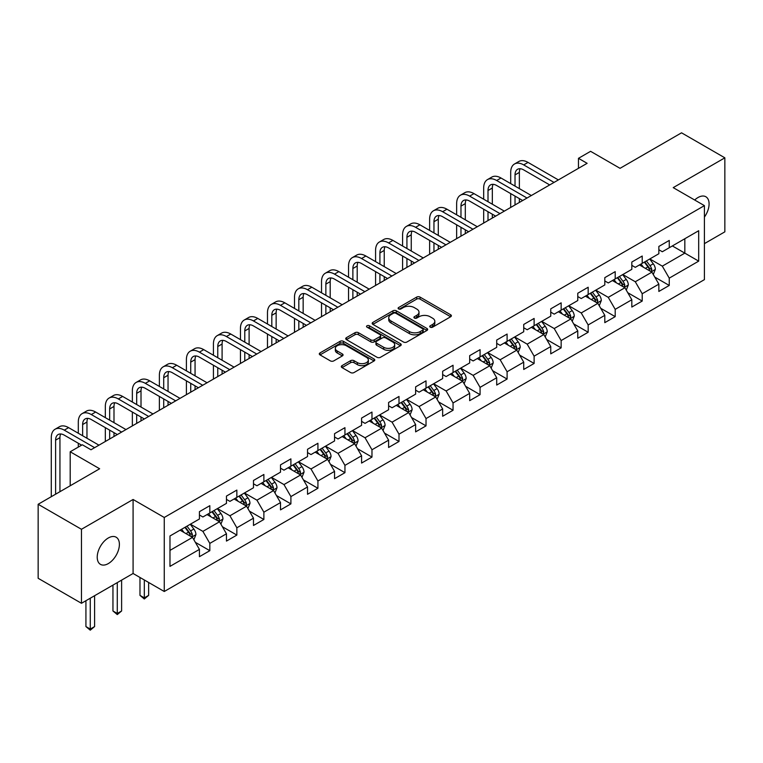 <?xml version="1.0" encoding="UTF-8"?>
<svg xmlns="http://www.w3.org/2000/svg" width="763" height="763" viewBox="0 0 763 763"><rect width="100%" height="100%" fill="white"/><g stroke="black" fill="none" stroke-linecap="round" stroke-linejoin="round"><path stroke-width="1.14" d="M430.227 327.174A1.679 0.973 0 0 0 432.611 327.174L450.675 316.75A2.403 1.392 0 0 0 451.381 315.768A2.403 1.392 0 0 0 450.675 314.785L420.07 297.112A2.403 1.392 0 0 0 416.665 297.112L398.601 307.546A1.679 0.973 0 0 0 398.105 308.233A1.679 0.973 0 0 0 398.601 308.92A1.679 0.973 0 0 0 400.985 308.92L403.322 307.565A7.697 4.444 0 0 1 414.204 307.565L416.751 309.044A7.697 4.444 0 0 1 419.001 312.181A7.697 4.444 0 0 1 416.751 315.329L414.414 316.674A1.679 0.973 0 0 0 413.918 317.36A1.679 0.973 0 0 0 414.414 318.047A1.679 0.973 0 0 0 416.798 318.047L419.135 316.702A7.697 4.444 0 0 1 430.017 316.702L432.564 318.171A7.697 4.444 0 0 1 434.824 321.309A7.697 4.444 0 0 1 432.564 324.456L430.227 325.801A1.679 0.973 0 0 0 429.731 326.488A1.679 0.973 0 0 0 430.227 327.174L430.227 325.801M108.308 563.59A15.68 9.051 120 0 0 118.551 549.77A15.68 9.051 120 0 0 116.148 537.209A15.68 9.051 120 0 0 108.308 537.982A15.68 9.051 120 0 0 98.065 551.802A15.68 9.051 120 0 0 100.468 564.362A15.68 9.051 120 0 0 108.308 563.59M704.411 217.073A15.68 9.051 120 0 0 705.842 196.749A15.68 9.051 120 0 0 698.002 197.531A15.68 9.051 120 0 0 694.692 200.02M342.015 365.639A2.403 1.392 0 0 0 341.319 366.621A2.403 1.392 0 0 0 342.015 367.604L350.608 372.563A2.403 1.392 0 0 0 354.003 372.563L374.07 360.975A2.403 1.392 0 0 0 374.776 359.993A2.403 1.392 0 0 0 374.07 359.011L343.464 341.338A2.403 1.392 0 0 0 340.06 341.338L320.002 352.926A2.403 1.392 0 0 0 319.296 353.908A2.403 1.392 0 0 0 320.002 354.89L330.369 360.88A2.403 1.392 0 0 0 333.774 360.88L342.358 355.92A2.403 1.392 0 0 0 343.064 354.938A2.403 1.392 0 0 0 342.358 353.956L337.217 350.99A6.428 3.71 0 0 1 335.329 348.357A6.428 3.71 0 0 1 339.306 344.933A6.428 3.71 0 0 1 346.316 345.734L366.459 357.37A6.428 3.71 0 0 1 368.348 359.993A6.428 3.71 0 0 1 364.371 363.426A6.428 3.71 0 0 1 357.361 362.616L354.003 360.68A2.403 1.392 0 0 0 350.608 360.68L342.015 365.639L342.015 367.604M704.411 243.635L724.85 231.838L724.85 157.827L681.54 132.819L620.042 168.327L590.591 151.322L578.468 158.322L587.129 163.32L90.988 449.769L82.328 444.772L70.196 451.772L70.196 485.773M81.46 529.284L81.46 603.295L133.086 573.49L133.086 499.479L81.46 529.284L38.15 504.276L99.648 468.768L70.196 451.772M133.086 499.479L164.264 517.476L704.411 205.629L704.411 279.639L164.264 591.497L164.264 517.476M724.85 157.827L673.224 187.631L704.411 205.629M403.484 342.024A2.403 1.392 0 0 0 406.889 342.024L426.956 330.446A2.403 1.392 0 0 0 427.661 329.463A2.403 1.392 0 0 0 426.956 328.481L396.35 310.808A2.403 1.392 0 0 0 392.945 310.808L372.878 322.396A2.403 1.392 0 0 0 372.172 323.378A2.403 1.392 0 0 0 372.878 324.361L403.484 342.024M367.69 327.546A1.679 0.973 0 0 1 369.397 327.785L369.397 325.782L400.508 343.741A2.403 1.392 0 0 1 401.214 344.723A2.403 1.392 0 0 1 400.508 345.706L380.451 357.294A2.403 1.392 0 0 1 377.046 357.294L346.44 339.621L355.024 334.699L355.024 332.697L346.44 337.656A2.403 1.392 0 0 0 345.734 338.638A2.403 1.392 0 0 0 346.44 339.621L346.44 337.656M355.024 334.699A2.403 1.392 0 0 1 358.429 334.699L358.429 332.697A2.403 1.392 0 0 0 355.024 332.697M358.429 332.697L370.837 339.869A2.403 1.392 0 0 0 374.242 339.869L379.936 336.578A2.403 1.392 0 0 0 380.642 335.596A2.403 1.392 0 0 0 379.936 334.614L367.013 327.155A1.679 0.973 0 0 1 366.526 326.469A1.679 0.973 0 0 1 367.556 325.572A1.679 0.973 0 0 1 369.397 325.782M81.46 603.295L38.15 578.287L38.15 504.276M195.357 542.331L209.825 550.686L209.825 543.39L226.458 533.785L226.458 541.081L236.854 535.082L236.854 527.786L253.478 518.182L253.478 525.478L263.874 519.479L263.874 512.183L280.507 502.579L280.507 509.884L290.903 503.876L290.903 496.579L307.527 486.975L307.527 494.281L317.923 488.272L317.923 480.976L334.556 471.372L334.556 478.678L344.952 472.679L344.952 465.373L361.576 455.769L361.576 463.074L371.972 457.075L371.972 449.769L388.605 440.165L388.605 447.471L399.001 441.472L399.001 434.166L415.625 424.562L415.625 431.868L426.021 425.868L426.021 418.563L442.654 408.968L442.654 416.264L453.05 410.265L453.05 402.959L469.674 393.365L469.674 400.661L480.07 394.662L480.07 387.356L496.703 377.761L496.703 385.057L507.099 379.058L507.099 371.762L523.723 362.158L523.723 369.454L534.119 363.455L534.119 356.159L550.752 346.555L550.752 353.851L561.148 347.852L561.148 340.556L577.772 330.951L577.772 338.257L588.168 332.248L588.168 324.952L604.801 315.348L604.801 322.654L615.197 316.645L615.197 309.349L631.821 299.745L631.821 307.05L642.217 301.051L642.217 293.745L658.85 284.141L658.85 291.447L669.246 285.448L669.246 278.142L698.689 261.137L698.689 230.731L684.831 238.733L684.831 253.135L698.689 261.137M209.825 550.686L199.429 556.685L199.429 549.389L169.977 566.384L169.977 535.979L199.429 518.983L199.429 511.677L209.825 505.678L209.825 512.984L226.458 503.38L226.458 496.074L236.854 490.075L236.854 497.381L253.478 487.776L253.478 480.471L263.874 474.472L263.874 481.777L280.507 472.173L280.507 464.867L290.903 458.868L290.903 466.174L307.527 456.57L307.527 449.273L317.923 443.265L317.923 450.571L334.556 440.966L334.556 433.67L344.952 427.661L344.952 434.967L361.576 425.363L361.576 418.067L371.972 412.068L371.972 419.364L388.605 409.76L388.605 402.463L399.001 396.464L399.001 403.761L415.625 394.156L415.625 386.86L426.021 380.861L426.021 388.157L442.654 378.562L442.654 371.257L453.05 365.258L453.05 372.554L469.674 362.959L469.674 355.653L480.07 349.654L480.07 356.95L496.703 347.356L496.703 340.05L507.099 334.051L507.099 341.357L523.723 331.752L523.723 324.447L534.119 318.448L534.119 325.753L550.752 316.149L550.752 308.843L561.148 302.844L561.148 310.15L577.772 300.546L577.772 293.25L588.168 287.241L588.168 294.547L604.801 284.942L604.801 277.646L615.197 271.638L615.197 278.943L631.821 269.339L631.821 262.043L642.217 256.034L642.217 263.34L658.85 253.736L658.85 246.439L669.246 240.44L669.246 247.737L698.689 230.731M207.05 514.577L219.525 521.778L202.891 531.382L190.426 524.181M199.429 514.977L202.891 516.98L209.825 512.984M202.891 531.382L209.825 543.39M219.525 521.778L226.458 533.785M234.079 498.973L246.554 506.174L229.921 515.778L217.445 508.578M226.458 499.374L229.921 501.377L236.854 497.381M229.921 515.778L236.854 527.786M246.554 506.174L253.478 518.182M261.099 483.38L273.574 490.58L256.94 500.175L244.475 492.974M253.478 483.771L256.94 485.773L263.874 481.777M256.94 500.175L263.874 512.183M273.574 490.58L280.507 502.579M288.128 467.776L300.603 474.977L283.97 484.572L271.494 477.371M280.507 468.177L283.97 470.17L290.903 466.174M283.97 484.572L290.903 496.579M300.603 474.977L307.527 486.975M315.148 452.173L327.623 459.374L310.989 468.968L298.524 461.768M307.527 452.573L310.989 454.567L317.923 450.571M310.989 468.968L317.923 480.976M327.623 459.374L334.556 471.372M342.177 436.57L354.652 443.77L338.019 453.375L325.543 446.174M334.556 436.97L338.019 438.963L344.952 434.967M338.019 453.375L344.952 465.373M354.652 443.77L361.576 455.769M369.197 420.966L381.672 428.167L365.038 437.771L352.573 430.57M361.576 421.367L365.038 423.37L371.972 419.364M365.038 437.771L371.972 449.769M381.672 428.167L388.605 440.165M396.226 405.363L408.701 412.564L392.068 422.168L379.592 414.967M388.605 405.763L392.068 407.766L399.001 403.761M392.068 422.168L399.001 434.166M408.701 412.564L415.625 424.562M423.246 389.759L435.721 396.96L419.087 406.565L406.622 399.364M415.625 390.16L419.087 392.163L426.021 388.157M419.087 406.565L426.021 418.563M435.721 396.96L442.654 408.968M450.275 374.156L462.75 381.357L446.117 390.961L433.642 383.76M442.654 374.557L446.117 376.56L453.05 372.554M446.117 390.961L453.05 402.959M462.75 381.357L469.674 393.365M477.295 358.553L489.77 365.754L473.136 375.358L460.671 368.157M469.674 358.953L473.136 360.956L480.07 356.95M473.136 375.358L480.07 387.356M489.77 365.754L496.703 377.761M504.324 342.949L516.799 350.15L500.166 359.755L487.691 352.554M496.703 343.35L500.166 345.353L507.099 341.357M500.166 359.755L507.099 371.762M516.799 350.15L523.723 362.158M531.344 327.346L543.819 334.556L527.185 344.151L514.72 336.95M523.723 327.747L527.185 329.75L534.119 325.753M527.185 344.151L534.119 356.159M543.819 334.556L550.752 346.555M558.373 311.752L570.848 318.953L554.215 328.548L541.74 321.347M550.752 312.143L554.215 314.146L561.148 310.15M554.215 328.548L561.148 340.556M570.848 318.953L577.772 330.951M585.393 296.149L597.868 303.35L581.234 312.944L568.769 305.744M577.772 296.549L581.234 298.543L588.168 294.547M581.234 312.944L588.168 324.952M597.868 303.35L604.801 315.348M612.422 280.546L624.897 287.746L608.264 297.351L595.789 290.14M604.801 280.946L608.264 282.939L615.197 278.943M608.264 297.351L615.197 309.349M624.897 287.746L631.821 299.745M639.442 264.942L651.917 272.143L635.283 281.747L622.818 274.546M631.821 265.343L635.283 267.346L642.217 263.34M635.283 281.747L642.217 293.745M651.917 272.143L658.85 284.141M672.356 245.934L684.831 253.135L662.313 266.144L649.838 258.943M658.85 249.739L662.313 251.742L669.246 247.737M662.313 266.144L669.246 278.142M133.086 573.49L164.264 591.497M578.468 158.322L578.468 168.327M169.977 550.39L192.505 537.381L180.03 530.18M192.505 537.381L199.429 549.389M654.778 277.093L669.246 285.448M627.749 292.696L642.217 301.051M600.729 308.3L615.197 316.645M573.7 323.903L588.168 332.248M546.68 339.506L561.148 347.852M519.651 355.11L534.119 363.455M492.631 370.704L507.099 379.058M465.602 386.307L480.07 394.662M438.582 401.91L453.05 410.265M411.553 417.514L426.021 425.868M384.533 433.117L399.001 441.472M357.504 448.72L371.972 457.075M330.484 464.324L344.952 472.679M303.455 479.927L317.923 488.272M276.435 495.53L290.903 503.876M249.406 511.134L263.874 519.479M222.386 526.737L236.854 535.082M430.904 327.413L432.564 326.459A7.697 4.444 0 0 0 434.824 323.312L434.824 321.309M419.001 312.181L419.001 314.184A7.697 4.444 0 0 1 416.751 317.322L415.091 318.285M450.647 316.769L420.07 299.115A2.403 1.392 0 0 0 416.665 299.115L399.268 309.158M426.918 330.465L396.35 312.811A2.403 1.392 0 0 0 392.945 312.811L372.916 324.37M422.702 330.15A1.679 0.973 0 0 0 423.198 329.463A1.679 0.973 0 0 0 422.702 328.777L395.835 313.259A1.679 0.973 0 0 0 393.46 313.259L390.99 314.69A7.697 4.444 0 0 0 388.739 317.828A7.697 4.444 0 0 0 390.99 320.965L409.359 331.571A7.697 4.444 0 0 0 420.241 331.571L422.702 330.15L422.702 332.153A1.679 0.973 0 0 0 423.198 331.466L423.198 329.463M388.739 317.828L388.739 319.831A7.697 4.444 0 0 0 390.99 322.968L390.99 320.965M422.702 332.153L420.241 333.574A7.697 4.444 0 0 1 409.359 333.574L390.99 322.968M358.429 334.699L370.837 341.872A2.403 1.392 0 0 0 374.242 341.872L379.936 338.581A2.403 1.392 0 0 0 380.642 337.599L380.642 335.596M369.397 327.785L400.48 345.725M383.722 347.308A6.428 3.71 0 0 0 390.732 348.109A6.428 3.71 0 0 0 394.7 344.676A6.428 3.71 0 0 0 392.821 342.053L385.716 337.952A2.403 1.392 0 0 0 382.32 337.952L376.626 341.242A2.403 1.392 0 0 0 375.921 342.225A2.403 1.392 0 0 0 376.626 343.207L383.722 347.308L383.722 349.301A6.428 3.71 0 0 0 390.732 350.112A6.428 3.71 0 0 0 394.7 346.679L394.7 344.676M375.921 342.225L375.921 344.227A2.403 1.392 0 0 0 376.626 345.21L376.626 343.207M383.722 349.301L376.626 345.21M368.348 359.993L368.348 361.996A6.428 3.71 0 0 1 364.371 365.429A6.428 3.71 0 0 1 357.361 364.619L354.003 362.683A2.403 1.392 0 0 0 350.608 362.683L342.053 367.623M335.329 348.357L335.329 350.36A6.428 3.71 0 0 0 337.217 352.983L337.217 350.99M342.358 353.956L342.358 355.92L337.217 352.983M374.07 359.011L374.07 360.975L343.464 343.34A2.403 1.392 0 0 0 340.06 343.34L320.031 354.909M653.29 274.508L655.35 269.32A6.495 3.748 -120 0 0 653.281 263.788L649.704 259.019M643.467 267.26L641.034 264.017M650.915 271.561L651.84 269.597A6.495 3.748 -120 0 0 649.981 265.696L646.414 260.917M644.783 261.862L648.75 267.155A3.31 1.907 60 0 1 649.351 268.156L651.84 269.597M644.334 262.119L647.901 266.897A6.495 3.748 60 0 1 649.761 270.798M510.695 183.606L510.695 172.409A18.379 10.606 60 0 1 514.5 163.997L518.83 161.498A18.379 10.606 60 0 1 528.025 162.405L558.373 179.925M514.5 163.997A18.379 10.606 60 0 1 523.695 164.903L554.043 182.424M549.713 184.932L523.695 169.901A12.246 7.077 -120 0 0 517.562 169.3A12.246 7.077 -120 0 0 515.025 174.908L515.025 186.105M520.128 168.737A12.246 7.077 -120 0 0 519.355 172.409L519.355 188.604M515.025 196.11L515.025 204.951M519.355 198.609L519.355 202.453M510.695 207.45L510.695 193.611M626.261 290.112L628.321 284.923A6.495 3.748 -120 0 0 626.251 279.392L622.675 274.623M616.447 282.863L614.015 279.62M623.886 287.165L624.821 285.2A6.495 3.748 -120 0 0 622.961 281.299L619.384 276.521M617.753 277.465L621.721 282.758A3.31 1.907 60 0 1 622.322 283.76L624.821 285.2M617.305 277.722L620.882 282.491A6.495 3.748 60 0 1 622.742 286.402M599.241 305.715L601.301 300.527A6.495 3.748 -120 0 0 599.232 294.995L595.655 290.226M589.418 298.467L586.985 295.224M596.866 302.768L597.791 300.803A6.495 3.748 -120 0 0 595.932 296.902L592.365 292.124M590.734 293.068L594.701 298.362A3.31 1.907 60 0 1 595.302 299.363L597.791 300.803M590.285 293.326L593.852 298.095A6.495 3.748 60 0 1 595.712 302.005M483.675 199.21L483.675 188.013A18.379 10.606 60 0 1 487.481 179.601L491.811 177.092A18.379 10.606 60 0 1 500.995 178.008L531.344 195.528M487.481 179.601A18.379 10.606 60 0 1 496.665 180.507L527.014 198.027M522.684 200.526L496.665 185.504A12.246 7.077 -120 0 0 490.542 184.904A12.246 7.077 -120 0 0 488.005 190.512L488.005 201.709M493.098 184.341A12.246 7.077 -120 0 0 492.335 188.013L492.335 204.207M488.005 211.713L488.005 220.555M492.335 214.212L492.335 218.056M483.675 223.054L483.675 209.215M456.646 214.813L456.646 203.607A18.379 10.606 60 0 1 460.451 195.204L464.781 192.696A18.379 10.606 60 0 1 473.976 193.611L504.324 211.132M460.451 195.204A18.379 10.606 60 0 1 469.646 196.11L499.994 213.63M495.664 216.129L469.646 201.108A12.246 7.077 -120 0 0 463.513 200.507A12.246 7.077 -120 0 0 460.976 206.115L460.976 217.312M466.079 199.935A12.246 7.077 -120 0 0 465.306 203.607L465.306 219.811M460.976 227.317L460.976 236.158M465.306 229.816L465.306 233.659M456.646 238.657L456.646 224.818M572.212 321.318L574.272 316.13A6.495 3.748 -120 0 0 572.202 310.598L568.626 305.829M562.398 314.07L559.966 310.827M569.837 318.371L570.772 316.407A6.495 3.748 -120 0 0 568.912 312.496L565.335 307.727M563.704 308.662L567.672 313.965A3.31 1.907 60 0 1 568.273 314.966L570.772 316.407M563.256 308.929L566.833 313.698A6.495 3.748 60 0 1 568.693 317.608M545.192 336.922L547.252 331.733A6.495 3.748 -120 0 0 545.183 326.202L541.606 321.433M535.368 329.673L532.936 326.43M542.817 333.975L543.742 332.01A6.495 3.748 -120 0 0 541.883 328.1L538.316 323.331M536.685 324.265L540.652 329.568A3.31 1.907 60 0 1 541.253 330.57L543.742 332.01M536.236 324.533L539.803 329.301A6.495 3.748 60 0 1 541.663 333.212M518.163 352.525L520.223 347.337A6.495 3.748 -120 0 0 518.153 341.805L514.577 337.036M508.349 345.277L505.917 342.034M515.788 349.578L516.723 347.613A6.495 3.748 -120 0 0 514.863 343.703L511.286 338.934M509.655 339.869L513.623 345.162A3.31 1.907 60 0 1 514.224 346.173L516.723 347.613M509.207 340.136L512.784 344.905A6.495 3.748 60 0 1 514.644 348.815M429.626 230.416L429.626 219.21A18.379 10.606 60 0 1 433.432 210.798L437.762 208.299A18.379 10.606 60 0 1 446.946 209.215L477.295 226.735M433.432 210.798A18.379 10.606 60 0 1 442.616 211.713L472.965 229.234M468.635 231.733L442.616 216.711A12.246 7.077 -120 0 0 436.493 216.11A12.246 7.077 -120 0 0 433.956 221.718L433.956 232.915M439.049 215.538A12.246 7.077 -120 0 0 438.286 219.21L438.286 235.414M433.956 242.92L433.956 251.761M438.286 245.419L438.286 249.253M429.626 254.26L429.626 240.421M402.597 246.02L402.597 234.813A18.379 10.606 60 0 1 406.402 226.401L410.732 223.902A18.379 10.606 60 0 1 419.927 224.818L450.275 242.338M406.402 226.401A18.379 10.606 60 0 1 415.597 227.317L445.945 244.837M441.615 247.336L415.597 232.314A12.246 7.077 -120 0 0 409.464 231.704A12.246 7.077 -120 0 0 406.927 237.312L406.927 248.519M412.03 231.141A12.246 7.077 -120 0 0 411.257 234.813L411.257 251.017M406.927 258.523L406.927 267.365M411.257 261.022L411.257 264.856M402.597 269.864L402.597 256.015M375.577 261.623L375.577 250.417A18.379 10.606 60 0 1 379.383 242.005L383.713 239.506A18.379 10.606 60 0 1 392.897 240.412L423.246 257.942M379.383 242.005A18.379 10.606 60 0 1 388.567 242.92L418.916 260.441M414.586 262.939L388.567 247.918A12.246 7.077 -120 0 0 382.444 247.307A12.246 7.077 -120 0 0 379.907 252.915L379.907 264.122M385 246.745A12.246 7.077 -120 0 0 384.237 250.417L384.237 266.621M379.907 274.117L379.907 282.959M384.237 276.626L384.237 280.46M375.577 285.467L375.577 271.618M348.548 277.227L348.548 266.02A18.379 10.606 60 0 1 352.353 257.608L356.683 255.109A18.379 10.606 60 0 1 365.878 256.015L396.226 273.545M352.353 257.608A18.379 10.606 60 0 1 361.548 258.523L391.896 276.044M387.566 278.543L361.548 263.521A12.246 7.077 -120 0 0 355.415 262.911A12.246 7.077 -120 0 0 352.878 268.519L352.878 279.725M357.981 262.348A12.246 7.077 -120 0 0 357.208 266.02L357.208 282.224M352.878 289.721L352.878 298.562M357.208 292.229L357.208 296.063M348.548 301.07L348.548 287.222M321.528 292.82L321.528 281.623A18.379 10.606 60 0 1 325.334 273.211L329.664 270.712A18.379 10.606 60 0 1 338.848 271.618L369.197 289.148M325.334 273.211A18.379 10.606 60 0 1 334.518 274.117L364.867 291.647M360.537 294.146L334.518 279.124A12.246 7.077 -120 0 0 328.395 278.514A12.246 7.077 -120 0 0 325.858 284.122L325.858 295.329M330.951 277.951A12.246 7.077 -120 0 0 330.188 281.623L330.188 297.828M325.858 305.324L325.858 314.165M330.188 307.823L330.188 311.666M321.528 316.664L321.528 302.825M294.499 308.424L294.499 297.227A18.379 10.606 60 0 1 298.304 288.815L302.634 286.316A18.379 10.606 60 0 1 311.829 287.222L342.177 304.742M298.304 288.815A18.379 10.606 60 0 1 307.499 289.721L337.847 307.251M333.517 309.749L307.499 294.728A12.246 7.077 -120 0 0 301.366 294.117A12.246 7.077 -120 0 0 298.829 299.725L298.829 310.932M303.932 293.555A12.246 7.077 -120 0 0 303.159 297.227L303.159 313.431M298.829 320.927L298.829 329.769M303.159 323.426L303.159 327.27M294.499 332.267L294.499 318.429M267.479 324.027L267.479 312.83A18.379 10.606 60 0 1 271.285 304.418L275.615 301.919A18.379 10.606 60 0 1 284.799 302.825L315.148 320.346M271.285 304.418A18.379 10.606 60 0 1 280.469 305.324L310.818 322.854M306.488 325.353L280.469 310.331A12.246 7.077 -120 0 0 274.346 309.721A12.246 7.077 -120 0 0 271.809 315.329L271.809 326.526M276.902 309.158A12.246 7.077 -120 0 0 276.139 312.83L276.139 329.034M271.809 336.531L271.809 345.372M276.139 339.03L276.139 342.873M267.479 347.871L267.479 334.032M240.45 339.63L240.45 328.433A18.379 10.606 60 0 1 244.255 320.021L248.585 317.522A18.379 10.606 60 0 1 257.78 318.429L288.128 335.949M244.255 320.021A18.379 10.606 60 0 1 253.45 320.927L283.798 338.448M279.468 340.956L253.45 325.935A12.246 7.077 -120 0 0 247.317 325.324A12.246 7.077 -120 0 0 244.78 330.932L244.78 342.129M249.882 324.761A12.246 7.077 -120 0 0 249.11 328.433L249.11 344.638M244.78 352.134L244.78 360.975M249.11 354.633L249.11 358.476M240.45 363.474L240.45 349.635M213.43 355.234L213.43 344.037A18.379 10.606 60 0 1 217.236 335.625L221.566 333.126A18.379 10.606 60 0 1 230.75 334.032L261.099 351.552M217.236 335.625A18.379 10.606 60 0 1 226.42 336.531L256.769 354.051M252.439 356.559L226.42 341.528A12.246 7.077 -120 0 0 220.297 340.927A12.246 7.077 -120 0 0 217.76 346.536L217.76 357.733M222.853 340.365A12.246 7.077 -120 0 0 222.09 344.037L222.09 360.231M217.76 367.737L217.76 376.579M222.09 370.236L222.09 374.08M213.43 379.077L213.43 365.239M186.401 370.837L186.401 359.64A18.379 10.606 60 0 1 190.206 351.228L194.536 348.72A18.379 10.606 60 0 1 203.731 349.635L234.079 367.156M190.206 351.228A18.379 10.606 60 0 1 199.401 352.134L229.749 369.654M225.419 372.153L199.401 357.132A12.246 7.077 -120 0 0 193.268 356.531A12.246 7.077 -120 0 0 190.731 362.139L190.731 373.336M195.833 355.959A12.246 7.077 -120 0 0 195.061 359.64L195.061 375.835M190.731 383.341L190.731 392.182M195.061 385.84L195.061 389.683M186.401 394.681L186.401 380.842M159.381 386.44L159.381 375.234A18.379 10.606 60 0 1 163.187 366.831L167.517 364.323A18.379 10.606 60 0 1 176.701 365.239L207.05 382.759M163.187 366.831A18.379 10.606 60 0 1 172.371 367.737L202.72 385.258M198.39 387.757L172.371 372.735A12.246 7.077 -120 0 0 166.248 372.134A12.246 7.077 -120 0 0 163.711 377.742L163.711 388.939M168.804 371.562A12.246 7.077 -120 0 0 168.041 375.234L168.041 391.438M163.711 398.944L163.711 407.785M168.041 401.443L168.041 405.287M159.381 410.284L159.381 396.445M132.352 402.044L132.352 390.837A18.379 10.606 60 0 1 136.157 382.425L140.487 379.926A18.379 10.606 60 0 1 149.682 380.842L180.03 398.362M136.157 382.425A18.379 10.606 60 0 1 145.352 383.341L175.7 400.861M171.37 403.36L145.352 388.338A12.246 7.077 -120 0 0 139.219 387.738A12.246 7.077 -120 0 0 136.682 393.346L136.682 404.543M141.784 387.165A12.246 7.077 -120 0 0 141.012 390.837L141.012 407.041M136.682 414.547L136.682 423.389M141.012 417.046L141.012 420.88M132.352 425.888L132.352 412.039M105.332 417.647L105.332 406.441A18.379 10.606 60 0 1 109.138 398.028L113.468 395.53A18.379 10.606 60 0 1 122.652 396.445L153.001 413.966M109.138 398.028A18.379 10.606 60 0 1 118.322 398.944L148.671 416.464M144.341 418.963L118.322 403.942A12.246 7.077 -120 0 0 112.199 403.331A12.246 7.077 -120 0 0 109.662 408.939L109.662 420.146M114.755 402.769A12.246 7.077 -120 0 0 113.992 406.441L113.992 422.645M109.662 430.151L109.662 438.992M113.992 432.65L113.992 436.484M105.332 441.491L105.332 427.642M78.303 433.25L78.303 422.044A18.379 10.606 60 0 1 82.108 413.632L86.438 411.133A18.379 10.606 60 0 1 95.633 412.039L125.981 429.569M82.108 413.632A18.379 10.606 60 0 1 91.302 414.547L121.651 432.068M117.321 434.567L91.302 419.545A12.246 7.077 -120 0 0 85.17 418.935A12.246 7.077 -120 0 0 82.633 424.543L82.633 435.749M87.735 418.372A12.246 7.077 -120 0 0 86.963 422.044L86.963 438.248M78.303 447.089L78.303 443.246M491.143 368.128L493.203 362.94A6.495 3.748 -120 0 0 491.134 357.408L487.557 352.63M481.319 360.88L478.887 357.637M488.768 365.181L489.693 363.217A6.495 3.748 -120 0 0 487.834 359.306L484.267 354.537M482.636 355.472L486.603 360.765A3.31 1.907 60 0 1 487.204 361.776L489.693 363.217M482.187 355.739L485.754 360.508A6.495 3.748 60 0 1 487.614 364.409M464.114 383.732L466.174 378.534A6.495 3.748 -120 0 0 464.104 373.012L460.528 368.233M454.3 376.483L451.868 373.241M461.739 380.775L462.674 378.81A6.495 3.748 -120 0 0 460.814 374.91L457.237 370.141M455.606 371.076L459.574 376.369A3.31 1.907 60 0 1 460.175 377.38L462.674 378.81M455.158 371.333L458.735 376.111A6.495 3.748 60 0 1 460.594 380.012M437.094 399.335L439.154 394.137A6.495 3.748 -120 0 0 437.085 388.615L433.508 383.837M427.27 392.087L424.838 388.844M434.719 396.379L435.644 394.414A6.495 3.748 -120 0 0 433.785 390.513L430.218 385.744M428.587 386.679L432.554 391.972A3.31 1.907 60 0 1 433.155 392.983L435.644 394.414M428.138 386.936L431.705 391.715A6.495 3.748 60 0 1 433.565 395.615M410.065 414.938L412.125 409.741A6.495 3.748 -120 0 0 410.055 404.218L406.479 399.44M400.251 407.68L397.819 404.447M407.69 411.982L408.625 410.017A6.495 3.748 -120 0 0 406.765 406.116L403.188 401.338M401.557 402.282L405.525 407.576A3.31 1.907 60 0 1 406.126 408.577L408.625 410.017M401.109 402.54L404.686 407.318A6.495 3.748 60 0 1 406.545 411.219M383.045 430.532L385.105 425.344A6.495 3.748 -120 0 0 383.026 419.822L379.459 415.043M373.221 423.284L370.789 420.041M380.67 427.585L381.595 425.62A6.495 3.748 -120 0 0 379.736 421.72L376.169 416.941M374.538 417.886L378.505 423.179A3.31 1.907 60 0 1 379.106 424.18L381.595 425.62M374.089 418.143L377.656 422.921A6.495 3.748 60 0 1 379.516 426.822M356.016 446.136L358.076 440.947A6.495 3.748 -120 0 0 356.006 435.415L352.43 430.647M346.202 438.887L343.77 435.644M353.641 443.189L354.576 441.224A6.495 3.748 -120 0 0 352.716 437.323L349.139 432.545M347.508 433.489L351.476 438.782A3.31 1.907 60 0 1 352.077 439.784L354.576 441.224M347.06 433.746L350.637 438.525A6.495 3.748 60 0 1 352.496 442.426M328.996 461.739L331.056 456.551A6.495 3.748 -120 0 0 328.977 451.019L325.41 446.25M319.172 454.49L316.74 451.248M326.621 458.792L327.546 456.827A6.495 3.748 -120 0 0 325.687 452.926L322.11 448.148M320.489 449.092L324.456 454.386A3.31 1.907 60 0 1 325.057 455.387L327.546 456.827M320.04 449.35L323.607 454.119A6.495 3.748 60 0 1 325.467 458.029M301.967 477.342L304.027 472.154A6.495 3.748 -120 0 0 301.957 466.622L298.381 461.853M292.153 470.094L289.721 466.851M299.592 474.395L300.527 472.431A6.495 3.748 -120 0 0 298.667 468.53L295.09 463.751M293.459 464.696L297.427 469.989A3.31 1.907 60 0 1 298.028 470.99L300.527 472.431M293.011 464.953L296.588 469.722A6.495 3.748 60 0 1 298.447 473.632M274.947 492.946L277.007 487.757A6.495 3.748 -120 0 0 274.928 482.226L271.361 477.457M265.123 485.697L262.691 482.454M272.572 489.999L273.497 488.034A6.495 3.748 -120 0 0 271.638 484.124L268.061 479.355M266.44 480.289L270.407 485.592A3.31 1.907 60 0 1 271.008 486.594L273.497 488.034M265.991 480.556L269.558 485.325A6.495 3.748 60 0 1 271.418 489.236M247.918 508.549L249.978 503.361A6.495 3.748 -120 0 0 247.908 497.829L244.332 493.06M238.104 501.301L235.672 498.058M245.543 505.602L246.478 503.637A6.495 3.748 -120 0 0 244.618 499.727L241.041 494.958M239.41 495.893L243.378 501.196A3.31 1.907 60 0 1 243.979 502.197L246.478 503.637M238.962 496.16L242.539 500.929A6.495 3.748 60 0 1 244.398 504.839M144.312 579.975L144.312 597.877L148.642 595.378L148.642 582.474M148.642 595.378L144.312 598.974L139.972 595.378L139.972 577.467M139.972 595.378L144.312 597.877L144.312 598.974M220.898 524.152L222.958 518.964A6.495 3.748 -120 0 0 220.879 513.432L217.312 508.663M211.074 516.904L208.642 513.661M218.523 521.205L219.448 519.241A6.495 3.748 -120 0 0 217.589 515.33L214.012 510.561M212.391 511.496L216.358 516.789A3.31 1.907 60 0 1 216.959 517.8L219.448 519.241M211.942 511.763L215.509 516.532A6.495 3.748 60 0 1 217.369 520.442M117.283 582.608L117.283 613.481L121.613 610.982L121.613 580.109M121.613 610.982L117.283 614.577L112.953 610.982L112.953 585.116M112.953 610.982L117.283 613.481L117.283 614.577M193.869 539.756L195.929 534.567A6.495 3.748 -120 0 0 193.859 529.036L190.283 524.257M184.055 532.507L181.623 529.264M191.494 536.799L192.429 534.844A6.495 3.748 -120 0 0 190.569 530.934L186.992 526.165M185.361 527.099L189.329 532.393A3.31 1.907 60 0 1 189.93 533.404L192.429 534.844M184.913 527.367L188.49 532.135A6.495 3.748 60 0 1 190.349 536.036M90.263 598.211L90.263 629.084L94.593 626.576L94.593 595.712M94.593 626.576L90.263 630.181L85.923 626.576L85.923 600.71M85.923 626.576L90.263 629.084L90.263 630.181M51.283 496.694L51.283 437.647A18.379 10.606 60 0 1 55.089 429.235L59.419 426.736A18.379 10.606 60 0 1 68.603 427.642L98.952 445.172M55.089 429.235A18.379 10.606 60 0 1 64.273 430.151L94.622 447.671M81.631 445.172L64.273 435.148A12.246 7.077 -120 0 0 58.15 434.538A12.246 7.077 -120 0 0 55.613 440.146L55.613 494.195M60.706 433.975A12.246 7.077 -120 0 0 59.943 437.647L59.943 491.696M432.564 326.459L432.564 324.456M414.414 318.047L414.414 316.674M416.751 317.322L416.751 315.329M398.601 308.92L398.601 307.546M416.665 299.115L416.665 297.112M420.07 299.115L420.07 297.112M450.675 316.75L450.675 314.785M372.878 324.361L372.878 322.396M392.945 312.811L392.945 310.808M396.35 312.811L396.35 310.808M426.956 330.446L426.956 328.481M409.359 333.574L409.359 331.571M420.241 333.574L420.241 331.571M370.837 341.872L370.837 339.869M374.242 341.872L374.242 339.869M379.936 338.581L379.936 336.578M400.508 345.706L400.508 343.741M350.608 362.683L350.608 360.68M354.003 362.683L354.003 360.68M357.361 364.619L357.361 362.616M320.002 354.89L320.002 352.926M340.06 343.34L340.06 341.338M343.464 343.34L343.464 341.338M651.278 271.771L655.303 269.444M649.981 265.696L653.281 263.788M645.364 268.357L647.901 266.897M528.025 162.405L523.695 164.903M519.355 172.409L515.025 174.908M624.248 287.374L628.283 285.047M622.961 281.299L626.251 279.392M618.345 283.96L620.882 282.491M597.229 302.978L601.254 300.651M595.932 296.902L599.232 294.995M591.315 299.563L593.852 298.095M500.995 178.008L496.665 180.507M492.335 188.013L488.005 190.512M473.976 193.611L469.646 196.11M465.306 203.607L460.976 206.115M570.199 318.581L574.234 316.254M568.912 312.496L572.202 310.598M564.296 315.167L566.833 313.698M543.18 334.184L547.205 331.857M541.883 328.1L545.183 326.202M537.266 330.77L539.803 329.301M516.15 349.788L520.185 347.461M514.863 343.703L518.153 341.805M510.247 346.373L512.784 344.905M446.946 209.215L442.616 211.713M438.286 219.21L433.956 221.718M419.927 224.818L415.597 227.317M411.257 234.813L406.927 237.312M392.897 240.412L388.567 242.92M384.237 250.417L379.907 252.915M365.878 256.015L361.548 258.523M357.208 266.02L352.878 268.519M338.848 271.618L334.518 274.117M330.188 281.623L325.858 284.122M311.829 287.222L307.499 289.721M303.159 297.227L298.829 299.725M284.799 302.825L280.469 305.324M276.139 312.83L271.809 315.329M257.78 318.429L253.45 320.927M249.11 328.433L244.78 330.932M230.75 334.032L226.42 336.531M222.09 344.037L217.76 346.536M203.731 349.635L199.401 352.134M195.061 359.64L190.731 362.139M176.701 365.239L172.371 367.737M168.041 375.234L163.711 377.742M149.682 380.842L145.352 383.341M141.012 390.837L136.682 393.346M122.652 396.445L118.322 398.944M113.992 406.441L109.662 408.939M95.633 412.039L91.302 414.547M86.963 422.044L82.633 424.543M489.131 365.391L493.156 363.064M487.834 359.306L491.134 357.408M483.217 361.977L485.754 360.508M462.101 380.985L466.136 378.667M460.814 374.91L464.104 373.012M456.198 377.58L458.735 376.111M435.082 396.588L439.106 394.271M433.785 390.513L437.085 388.615M429.168 393.183L431.705 391.715M408.052 412.192L412.087 409.865M406.765 406.116L410.055 404.218M402.149 408.777L404.686 407.318M381.033 427.795L385.057 425.468M379.736 421.72L383.026 419.822M375.119 424.381L377.656 422.921M354.003 443.398L358.038 441.071M352.716 437.323L356.006 435.415M348.1 439.984L350.637 438.525M326.984 459.002L331.008 456.675M325.687 452.926L328.977 451.019M321.07 455.587L323.607 454.119M299.954 474.605L303.989 472.278M298.667 468.53L301.957 466.622M294.051 471.191L296.588 469.722M272.935 490.208L276.959 487.881M271.638 484.124L274.928 482.226M267.021 486.794L269.558 485.325M245.905 505.812L249.94 503.485M244.618 499.727L247.908 497.829M240.002 502.397L242.539 500.929M218.886 521.415L222.91 519.088M217.589 515.33L220.879 513.432M212.972 518.001L215.509 516.532M191.856 537.018L195.891 534.691M190.569 530.934L193.859 529.036M185.953 533.604L188.49 532.135M68.603 427.642L64.273 430.151M59.943 437.647L55.613 440.146"/></g></svg>
